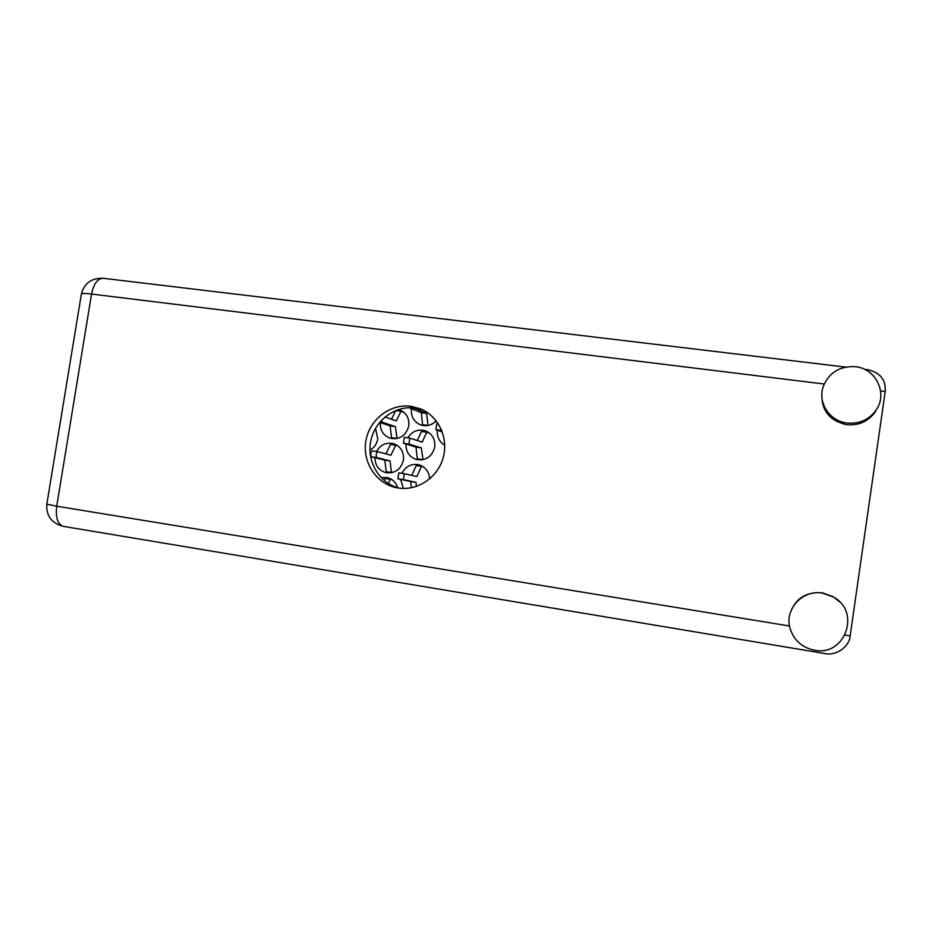<?xml version="1.0" encoding="UTF-8"?>
<svg xmlns="http://www.w3.org/2000/svg" width="932" height="932" viewBox="0 0 932 932"><rect width="100%" height="100%" fill="white"/><g stroke="black" fill="none" stroke-linecap="round" stroke-linejoin="round"><path stroke-width="1.4" d="M437.364 430.188C436.805 436.817 439.263 441.815 444.739 445.205M380.338 422.615C380 430.269 383.238 435.454 390.065 438.18C399.735 439.892 405.979 435.78 408.775 425.877C409.451 418.386 406.562 413.086 400.084 409.975L398.57 409.463M374.944 457.682C375.118 465.476 378.788 470.462 385.93 472.652C395.11 473.631 400.958 469.448 403.451 460.093C404.104 452.008 400.818 446.545 393.619 443.69C386.197 442.048 380.501 444.657 376.528 451.496M411.443 408.764L411.443 408.787C410.756 416.371 413.738 421.707 420.39 424.806C426.332 426.728 431.586 425.411 436.176 420.833M405.991 444.051C405.851 451.81 409.299 456.96 416.336 459.511C425.912 460.944 432.052 456.797 434.755 447.057C435.419 439.333 432.366 433.939 425.586 430.875C418.13 428.778 412.224 431.108 407.867 437.842M369.934 450.144C374.245 447.686 376.854 443.958 377.775 438.949L375.526 428.312M400.609 479.409L403.381 488.438M397.719 487.739C395.96 482.298 392.407 478.908 387.071 477.557L381.083 477.615M429.605 478.966C429.128 471.732 425.575 467.014 418.969 464.788C411.35 463.39 405.665 466.245 401.913 473.363M814.347 650.175C845.044 656.827 861.261 611.788 833.453 597.051L822.583 593.148C802.429 589.292 784.045 609.516 790.138 628.669C793.982 640.377 802.056 647.542 814.347 650.175M839.581 601.851L833.103 596.678L822.362 592.81C806.285 591.587 795.578 598.309 790.231 612.988M847.141 423.046C859.036 424.107 868.577 419.971 875.742 410.628C888.289 394.085 876.197 368.385 855.273 366.672C839.359 365.985 828.595 372.835 823.003 387.211C817.748 403.102 829.864 421.241 847.141 423.046M821.896 393.327C821.197 410.313 829.445 420.763 846.629 424.701C858.395 425.749 867.82 421.66 874.903 412.433L877.781 407.261M411.082 406.294C390.392 403.358 369.515 419.388 365.903 440.743C362 462.039 376.248 483.918 396.822 487.751L398.372 488.018C417.501 491.013 437.562 477.662 443.084 458.066C448.781 438.518 438.821 416.604 420.996 409.043L411.082 406.294M399.141 488.135C379.406 483.277 366.474 461.585 370.773 440.999C374.815 420.355 395.191 405.152 415.299 407.995L422.336 409.649M867.354 369.678L867.797 369.736C880.134 372.509 885.936 379.767 885.214 391.51L850.147 635.904C849.483 646.761 835.992 656.221 824.773 653.542L823.282 653.25M423.501 466.932L421.45 466.408L416.86 476.578L404.278 473.701L403.37 479.642L415.975 482.333L416.406 486.411M398.814 472.897L404.278 473.701L398.814 472.897L397.906 478.838L410.674 481.541L411.35 487.739M421.45 466.408L416.185 465.639L411.734 475.413M415.975 482.333L410.674 481.541M429.699 433.252L426.751 432.215L422.208 442.118L409.777 438.122L408.903 444.051L421.322 447.861L423.046 459.709M409.742 438.11L404.325 437.341L403.44 443.271L416.022 447.104L417.245 458.8L421.462 459.965M426.751 432.215L421.485 431.481L417.291 440.533M421.322 447.861L416.022 447.104M422.511 459.558L417.245 458.8M414.041 407.843L426.658 413.435L427.998 425.458M408.822 407.68L421.357 412.713L422.546 424.654L425.411 425.714M426.658 413.435L421.357 412.713M427.811 425.388L422.546 424.654M391.883 479.596L390.392 479.293L388.388 483.545M390.392 479.293L385.172 478.512L384.217 480.528M397.917 445.892L395.692 445.24L390.939 455.2L377.565 451.647C376.097 453.383 375.806 455.352 376.679 457.554L390.042 460.921L391.452 472.477L392.116 472.629M377.53 451.647L372.159 450.867C370.68 452.603 370.388 454.571 371.274 456.762L384.8 460.152L386.232 471.709L391.184 472.815M395.692 445.24L390.473 444.494L385.953 453.872M390.042 460.921L384.8 460.152M391.452 472.477L386.232 471.709M404.092 412.445L400.993 411.257L396.275 420.938L384.998 416.953M381.654 420.087L382.202 422.184L395.389 426.646L397.032 438.529M379.615 422.371L390.135 425.912L391.533 437.702L395.063 438.786M400.993 411.257L395.774 410.546L391.498 419.249M395.389 426.646L390.135 425.912M396.752 438.436L391.533 437.702M440.987 428.79L441.745 430.537M438.343 423.92L436.793 423.699L435.92 429.652L442.304 432.005M824.191 384.019L91.557 294.046L56.712 506.216L789.521 626.001M845.103 635.076L850.147 635.904M885.214 391.51L880.612 390.939M63.423 526.382C57.668 524.343 55.431 517.621 56.712 506.216L46.821 504.177C46.099 515.874 51.633 523.271 63.423 526.382L824.773 653.542M81.387 294.069L81.399 294.023C81.841 293.3 85.231 293.3 91.557 294.046C93.713 283.782 97.58 278.528 103.172 278.284C91.511 277.934 84.253 283.177 81.399 294.023L46.821 504.177M403.37 479.642L397.906 478.838M408.903 444.051L403.44 443.271M414.437 408.531L408.973 407.785M376.679 457.554L371.274 456.762M382.202 422.184L380.035 421.881M441.442 430.421L435.92 429.652M875.742 410.628L874.903 412.433M867.797 369.736L864.581 369.352M845.545 367.08L103.172 278.284M409.777 438.122L404.325 437.341M377.565 451.647L372.159 450.867M438.343 423.909L436.793 423.699"/></g></svg>
